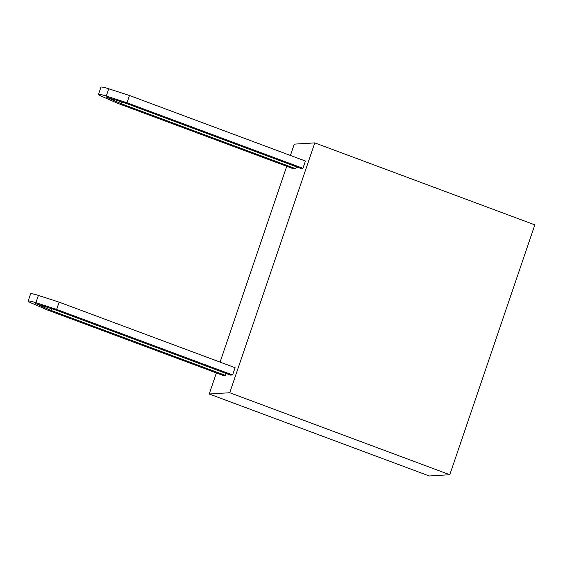 <?xml version="1.0" encoding="UTF-8"?>
<svg xmlns="http://www.w3.org/2000/svg" width="563" height="563" viewBox="0 0 563 563"><rect width="100%" height="100%" fill="white"/><g stroke="black" fill="none" stroke-linecap="round" stroke-linejoin="round"><path stroke-width="0.84" d="M35.518 303.548L55.927 310.072L230.471 375.099L232.596 374.972L56.659 309.418L35.912 302.697A9.092 0.985 -161.2 0 0 28.516 300.945A9.092 0.985 -161.2 0 0 28.15 301.085A9.092 0.985 -161.2 0 0 31.289 302.978L47.405 309.988L223.342 375.535L225.467 375.401L50.923 310.375L35.518 303.548M28.15 301.085L30.627 293.809A9.092 0.985 18.8 0 1 30.993 293.668A9.092 0.985 18.8 0 1 38.39 295.42L59.136 302.148L235.074 367.695L232.596 374.972M296.469 166.831L295.814 168.759L293.689 168.886L117.751 103.339L101.643 96.329A9.092 0.985 18.8 0 1 98.497 94.436A9.092 0.985 18.8 0 1 98.863 94.295A9.092 0.985 18.8 0 1 106.266 96.048L127.006 102.776L302.943 168.323L300.818 168.45L126.274 103.423L105.872 96.906L121.27 103.726L121.861 101.994M98.497 94.436L100.974 87.159A9.092 0.985 18.8 0 1 101.34 87.019A9.092 0.985 18.8 0 1 108.736 88.778L129.483 95.499L305.42 161.046L302.943 168.323M127.006 102.776L129.483 95.499M121.27 103.726L295.814 168.759M56.659 309.418L59.136 302.148M50.923 310.375L51.514 308.637M226.122 373.48L225.467 375.401M290.424 155.458L294.28 144.135L314.794 142.882L534.85 224.869L449.788 474.729L229.732 392.742L209.218 393.994L216.382 372.945M449.788 474.729L429.28 475.981L209.218 393.994M220.077 362.108L286.736 166.296M314.794 142.882L229.732 392.742M106.266 96.048L108.736 88.778M35.912 302.697L38.39 295.42"/></g></svg>
